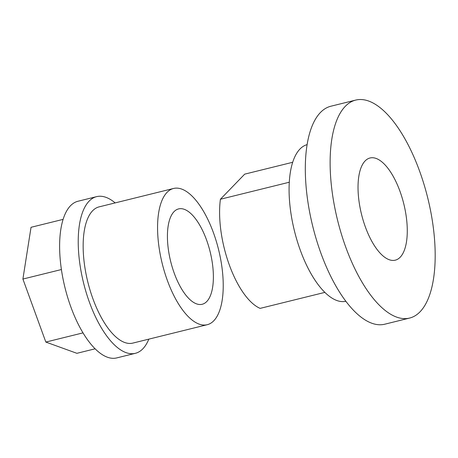 <?xml version="1.0" encoding="UTF-8"?>
<svg xmlns="http://www.w3.org/2000/svg" width="458" height="458" viewBox="0 0 458 458"><rect width="100%" height="100%" fill="white"/><g stroke="black" fill="none" stroke-linecap="round" stroke-linejoin="round"><path stroke-width="0.69" d="M183.784 209.157A49.12 20.318 -103.9 0 1 211.424 257.608A49.12 20.318 -103.9 0 1 202.184 304.272A49.12 20.318 -103.9 0 1 197.014 304.02A49.12 20.318 -103.9 0 1 169.374 255.564A49.12 20.318 -103.9 0 1 178.62 208.905A49.12 20.318 -103.9 0 1 183.784 209.157M207.234 324.705L132.814 343.099A70.171 29.031 -103.9 0 1 125.429 342.739A70.171 29.031 -103.9 0 1 85.944 273.518A70.171 29.031 -103.9 0 1 99.146 206.861L173.565 188.467A70.171 29.031 -103.9 0 1 180.95 188.828A70.171 29.031 -103.9 0 1 220.435 258.049A70.171 29.031 -103.9 0 1 207.234 324.705A70.171 29.031 -103.9 0 1 199.854 324.35A70.171 29.031 -103.9 0 1 160.363 255.129A70.171 29.031 -103.9 0 1 173.565 188.467M148.821 339.143A80.694 33.382 -103.9 0 1 135.339 353.318A80.694 33.382 -103.9 0 1 126.849 352.9A80.694 33.382 -103.9 0 1 81.438 273.3A80.694 33.382 -103.9 0 1 96.621 196.642A80.694 33.382 -103.9 0 1 105.111 197.054A80.694 33.382 -103.9 0 1 115.153 202.905M63.124 219.365L31.035 227.3L22.9 279.054L45.834 342.063L76.898 353.313L95.109 348.807M135.339 353.318L116.733 357.916A80.694 33.382 -103.9 0 1 108.243 357.498A80.694 33.382 -103.9 0 1 62.832 277.897A80.694 33.382 -103.9 0 1 78.02 201.239L96.621 196.642M22.9 279.054L61.412 269.539M45.834 342.063L83.001 332.874M375.566 158.256A52.624 21.772 -103.9 0 1 405.181 210.176A52.624 21.772 -103.9 0 1 395.277 260.167A52.624 21.772 -103.9 0 1 389.741 259.898A52.624 21.772 -103.9 0 1 360.125 207.984A52.624 21.772 -103.9 0 1 370.03 157.987A52.624 21.772 -103.9 0 1 375.566 158.256M345.853 301.29A80.694 33.382 -103.9 0 1 337.706 300.797A80.694 33.382 -103.9 0 1 292.376 221.609A80.694 33.382 -103.9 0 1 307.135 144.625M409.589 318.07L384.783 324.201A112.267 46.447 -103.9 0 1 372.967 323.623A112.267 46.447 -103.9 0 1 309.785 212.873A112.267 46.447 -103.9 0 1 330.911 106.216L355.717 100.084A112.267 46.447 -103.9 0 1 367.534 100.663A112.267 46.447 -103.9 0 1 430.709 211.413A112.267 46.447 -103.9 0 1 409.589 318.07A112.267 46.447 -103.9 0 1 397.773 317.491A112.267 46.447 -103.9 0 1 334.598 206.741A112.267 46.447 -103.9 0 1 355.717 100.084M292.708 162.281L244.704 174.143L220.412 199.247A70.171 29.031 -103.9 0 0 260.133 308.377L324.859 292.387M289.301 182.227L220.412 199.247"/></g></svg>
